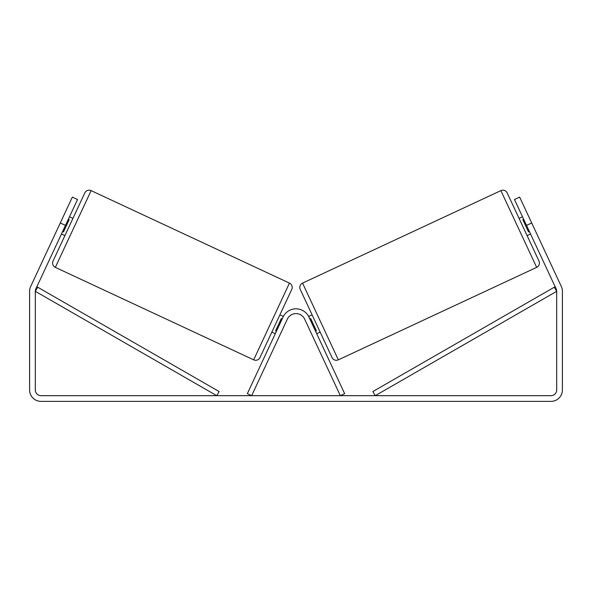 <?xml version="1.0" encoding="UTF-8"?>
<svg xmlns="http://www.w3.org/2000/svg" width="592" height="592" viewBox="0 0 592 592"><rect width="100%" height="100%" fill="white"/><g stroke="black" fill="none" stroke-linecap="round" stroke-linejoin="round"><path stroke-width="0.89" d="M247.345 393.658L283.065 317.06A14.275 14.275 0 0 1 308.935 317.06L344.655 393.658L340.341 395.671L304.621 319.073A9.516 9.516 0 0 0 287.379 319.073L251.659 395.671L247.345 393.658M91.124 190.624A4.758 4.758 0 0 0 84.804 192.925L53.036 261.042A4.758 4.758 0 0 0 55.337 267.369L253.665 359.847A4.758 4.758 0 0 0 259.984 357.546L291.752 289.429A4.758 4.758 0 0 0 289.451 283.102L91.124 190.624L55.337 267.369M72.942 218.359L69.493 216.753M68.346 219.218L69.205 219.617L63.462 231.938L62.597 231.531M64.898 235.609L61.45 234.003M283.353 316.476L279.89 314.863M275.295 333.718L271.846 332.112M276.449 331.254L275.583 330.854L281.326 318.533L282.192 318.94M65.468 225.374L60.295 222.962L72.357 197.092L77.537 199.511L35.846 288.911A5.705 5.705 0 0 0 35.305 291.323L35.305 389.958A5.705 5.705 0 0 0 41.018 395.671L550.982 395.671A5.705 5.705 0 0 0 556.695 389.958L556.695 291.323A5.705 5.705 0 0 0 556.154 288.911L514.463 199.511L519.643 197.092L531.705 222.962L526.532 225.374M60.295 222.962L30.673 286.498A11.418 11.418 0 0 0 29.6 291.323L29.6 389.958A11.418 11.418 0 0 0 41.018 401.376L550.982 401.376A11.418 11.418 0 0 0 562.4 389.958L562.4 291.323A11.418 11.418 0 0 0 561.327 286.498L531.705 222.962M500.876 190.624A4.758 4.758 0 0 1 507.196 192.925L538.964 261.042A4.758 4.758 0 0 1 536.663 267.369L338.335 359.847A4.758 4.758 0 0 1 332.016 357.546L300.248 289.429A4.758 4.758 0 0 1 302.549 283.102L500.876 190.624L536.663 267.369M519.058 218.359L522.507 216.753M527.102 235.609L530.55 234.003M523.654 219.218L522.795 219.617L528.538 231.938L529.403 231.531M308.647 316.476L312.11 314.863M316.705 333.718L320.154 332.112M315.551 331.254L316.417 330.854L310.674 318.533L309.808 318.94M35.305 291.323L216.761 395.671L219.136 391.541L37.681 287.201L35.305 291.323M556.695 291.323L375.239 395.671L372.864 391.541L554.319 287.201L556.695 291.323M253.665 359.847L289.451 283.102M338.335 359.847L302.549 283.102"/></g></svg>
